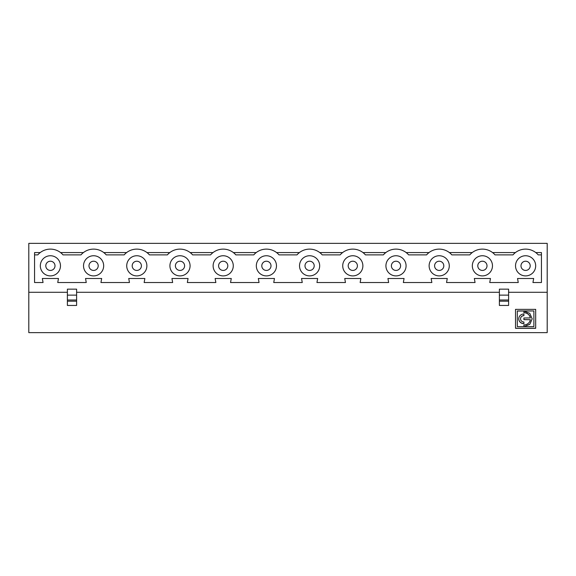 <?xml version="1.0" encoding="UTF-8"?>
<svg xmlns="http://www.w3.org/2000/svg" width="576" height="576" viewBox="0 0 576 576"><rect width="100%" height="100%" fill="white"/><g stroke="black" fill="none" stroke-linecap="round" stroke-linejoin="round"><path stroke-width="0.86" d="M523.908 326.527L523.908 324.943A6.494 6.106 180 0 0 530.338 319.68L523.908 319.586L523.908 317.995L530.338 317.902A6.494 6.106 180 0 0 523.908 312.638L523.908 311.054L529.762 313.33L532.195 318.838L529.826 324.295L524.117 326.628L529.826 324.194L532.195 318.794M517.313 311.047L533.887 310.954L517.313 310.954L517.313 326.628L523.908 326.628L523.908 324.943M523.908 313.999L523.908 315.684A3.362 3.161 180 0 0 520.546 318.838A3.362 3.161 180 0 0 523.908 321.998L523.908 323.683A5.155 4.838 -0 0 1 518.753 318.838A5.155 4.838 -0 0 1 523.908 313.999L523.908 315.583A3.362 3.161 180 0 0 520.546 318.794M523.908 321.998L523.908 323.582A5.155 4.838 -0 0 1 518.753 318.794M533.887 311.047L533.887 326.628L524.117 326.628M530.338 319.68L523.908 319.68L523.908 317.995M535.68 328.212L535.68 309.362L535.68 328.313L515.52 328.313L515.52 309.362L515.52 328.212L535.68 328.212M530.338 317.995A6.494 6.106 180 0 0 523.908 312.739L523.908 311.054M515.52 309.362L535.68 309.362M499.392 292.284L76.608 292.284M76.608 305.453L67.392 305.453L67.392 289.152L76.608 289.152L76.608 305.453M67.392 292.284L28.8 292.284L28.8 332.64L547.2 332.64L547.2 292.284L508.608 292.284M508.608 305.453L499.392 305.453L499.392 289.152L508.608 289.152L508.608 305.453M547.2 292.284L547.2 243.36L28.8 243.36L28.8 292.284M40.219 252.583L34.56 252.583L34.56 282.528L43.056 282.528L42.336 278.496L58.464 278.496L57.744 282.528L86.256 282.528L85.536 278.496L101.664 278.496L100.944 282.528L129.456 282.528L128.736 278.496L144.864 278.496L144.144 282.528L172.656 282.528L171.936 278.496L188.064 278.496L187.344 282.528L215.856 282.528L215.136 278.496L231.264 278.496L230.544 282.528L259.056 282.528L258.336 278.496L274.464 278.496L273.744 282.528L302.256 282.528L301.536 278.496L317.664 278.496L316.944 282.528L345.456 282.528L344.736 278.496L360.864 278.496L360.144 282.528L388.656 282.528L387.936 278.496L404.064 278.496L403.344 282.528L431.856 282.528L431.136 278.496L447.264 278.496L446.544 282.528L475.056 282.528L474.336 278.496L490.464 278.496L489.744 282.528L518.256 282.528L517.536 278.496L533.664 278.496L532.944 282.528L541.44 282.528L541.44 252.583L535.781 252.583M83.419 252.583L60.581 252.583M126.619 252.583L103.781 252.583M169.819 252.583L146.981 252.583M213.019 252.583L190.181 252.583M256.219 252.583L233.381 252.583M299.419 252.583L276.581 252.583M342.619 252.583L319.781 252.583M385.819 252.583L362.981 252.583M429.019 252.583L406.181 252.583M472.219 252.583L449.381 252.583M515.419 252.583L492.581 252.583M34.56 254.88L37.778 254.88A16.704 16.704 0 0 1 63.022 254.88L80.978 254.88A16.704 16.704 0 0 1 106.222 254.88L124.178 254.88A16.704 16.704 0 0 1 149.422 254.88L167.378 254.88A16.704 16.704 0 0 1 192.622 254.88L210.578 254.88A16.704 16.704 0 0 1 235.822 254.88L253.778 254.88A16.704 16.704 0 0 1 279.022 254.88L296.978 254.88A16.704 16.704 0 0 1 322.222 254.88L340.178 254.88A16.704 16.704 0 0 1 365.422 254.88L383.378 254.88A16.704 16.704 0 0 1 408.622 254.88L426.578 254.88A16.704 16.704 0 0 1 451.822 254.88L469.778 254.88A16.704 16.704 0 0 1 495.022 254.88L512.978 254.88A16.704 16.704 0 0 1 538.222 254.88L541.44 254.88M50.4 255.744A10.08 10.08 0 0 0 41.674 270.864A10.08 10.08 0 0 0 59.126 270.864A10.08 10.08 0 0 0 50.4 255.744M93.6 255.744A10.08 10.08 0 0 0 84.874 270.864A10.08 10.08 0 0 0 102.326 270.864A10.08 10.08 0 0 0 93.6 255.744M136.8 255.744A10.08 10.08 0 0 0 128.074 270.864A10.08 10.08 0 0 0 145.526 270.864A10.08 10.08 0 0 0 136.8 255.744M180 255.744A10.08 10.08 0 0 0 171.274 270.864A10.08 10.08 0 0 0 188.726 270.864A10.08 10.08 0 0 0 180 255.744M223.2 255.744A10.08 10.08 0 0 0 214.474 270.864A10.08 10.08 0 0 0 231.926 270.864A10.08 10.08 0 0 0 223.2 255.744M266.4 255.744A10.08 10.08 0 0 0 257.674 270.864A10.08 10.08 0 0 0 275.126 270.864A10.08 10.08 0 0 0 266.4 255.744M309.6 255.744A10.08 10.08 0 0 0 300.874 270.864A10.08 10.08 0 0 0 318.326 270.864A10.08 10.08 0 0 0 309.6 255.744M352.8 255.744A10.08 10.08 0 0 0 344.074 270.864A10.08 10.08 0 0 0 361.526 270.864A10.08 10.08 0 0 0 352.8 255.744M396 255.744A10.08 10.08 0 0 0 387.274 270.864A10.08 10.08 0 0 0 404.726 270.864A10.08 10.08 0 0 0 396 255.744M439.2 255.744A10.08 10.08 0 0 0 430.474 270.864A10.08 10.08 0 0 0 447.926 270.864A10.08 10.08 0 0 0 439.2 255.744M482.4 255.744A10.08 10.08 0 0 0 473.674 270.864A10.08 10.08 0 0 0 491.126 270.864A10.08 10.08 0 0 0 482.4 255.744M525.6 255.744A10.08 10.08 0 0 0 516.874 270.864A10.08 10.08 0 0 0 534.326 270.864A10.08 10.08 0 0 0 525.6 255.744M530.208 265.824A4.608 4.608 0 0 1 525.6 270.432A4.608 4.608 0 0 1 520.992 265.824A4.608 4.608 0 0 1 525.6 261.216A4.608 4.608 0 0 1 530.208 265.824M487.008 265.824A4.608 4.608 0 0 1 482.4 270.432A4.608 4.608 0 0 1 477.792 265.824A4.608 4.608 0 0 1 482.4 261.216A4.608 4.608 0 0 1 487.008 265.824M443.808 265.824A4.608 4.608 0 0 1 439.2 270.432A4.608 4.608 0 0 1 434.592 265.824A4.608 4.608 0 0 1 439.2 261.216A4.608 4.608 0 0 1 443.808 265.824M400.608 265.824A4.608 4.608 0 0 1 396 270.432A4.608 4.608 0 0 1 391.392 265.824A4.608 4.608 0 0 1 396 261.216A4.608 4.608 0 0 1 400.608 265.824M357.408 265.824A4.608 4.608 0 0 1 352.8 270.432A4.608 4.608 0 0 1 348.192 265.824A4.608 4.608 0 0 1 352.8 261.216A4.608 4.608 0 0 1 357.408 265.824M314.208 265.824A4.608 4.608 0 0 1 309.6 270.432A4.608 4.608 0 0 1 304.992 265.824A4.608 4.608 0 0 1 309.6 261.216A4.608 4.608 0 0 1 314.208 265.824M141.408 265.824A4.608 4.608 0 0 1 136.8 270.432A4.608 4.608 0 0 1 132.192 265.824A4.608 4.608 0 0 1 136.8 261.216A4.608 4.608 0 0 1 141.408 265.824M184.608 265.824A4.608 4.608 0 0 1 180 270.432A4.608 4.608 0 0 1 175.392 265.824A4.608 4.608 0 0 1 180 261.216A4.608 4.608 0 0 1 184.608 265.824M98.208 265.824A4.608 4.608 0 0 1 93.6 270.432A4.608 4.608 0 0 1 88.992 265.824A4.608 4.608 0 0 1 93.6 261.216A4.608 4.608 0 0 1 98.208 265.824M55.008 265.824A4.608 4.608 0 0 1 50.4 270.432A4.608 4.608 0 0 1 45.792 265.824A4.608 4.608 0 0 1 50.4 261.216A4.608 4.608 0 0 1 55.008 265.824M227.808 265.824A4.608 4.608 0 0 1 223.2 270.432A4.608 4.608 0 0 1 218.592 265.824A4.608 4.608 0 0 1 223.2 261.216A4.608 4.608 0 0 1 227.808 265.824M271.008 265.824A4.608 4.608 0 0 1 266.4 270.432A4.608 4.608 0 0 1 261.792 265.824A4.608 4.608 0 0 1 266.4 261.216A4.608 4.608 0 0 1 271.008 265.824M508.608 295.128L499.392 295.128M508.608 300.01L499.392 300.01M508.608 301.198L499.392 301.198M76.608 301.198L67.392 301.198M76.608 300.01L67.392 300.01M76.608 295.128L67.392 295.128"/></g></svg>
